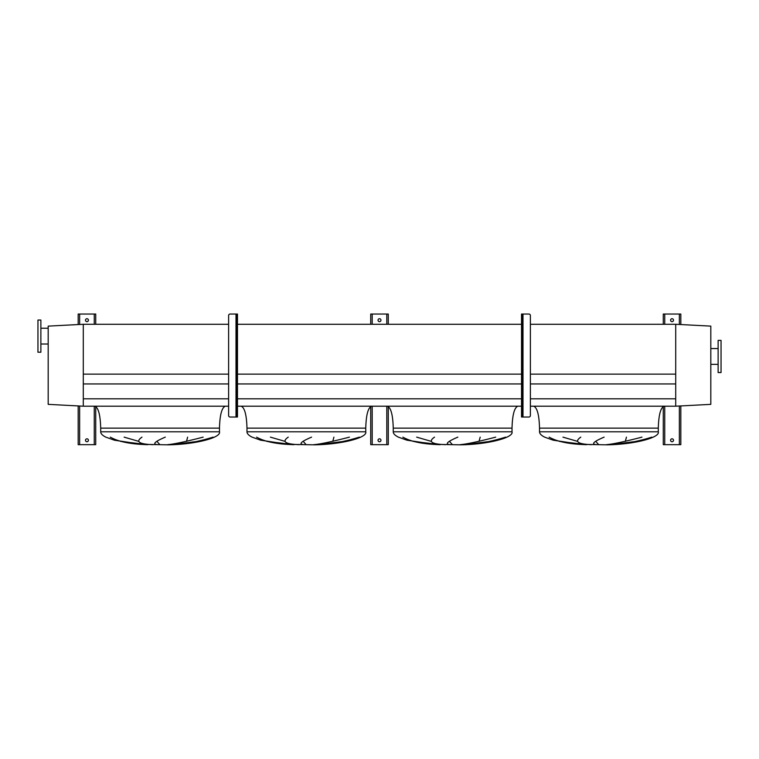 <?xml version="1.0" encoding="UTF-8"?>
<svg xmlns="http://www.w3.org/2000/svg" width="759" height="759" viewBox="0 0 759 759"><rect width="100%" height="100%" fill="white"/><g stroke="black" fill="none" stroke-linecap="round" stroke-linejoin="round"><path stroke-width="1.14" d="M664.153 406.198C660.624 407.592 658.67 414.907 658.3 428.133L658.3 431.795C660.207 437.763 633.898 444.442 606.963 444.84L580.682 444.319L553.226 440.201L544.639 437.137C541.252 435.438 539.545 433.655 539.526 431.795L539.526 428.133C539.156 414.907 537.201 407.592 533.672 406.198M562.95 437.137L577.561 441.368M598.69 444.67L595.777 441.368M626.45 437.137L625.331 441.368M610.672 444.67L636.583 441.368M549.146 437.137C557.267 441.747 569.753 444.262 586.593 444.67L559.298 441.368M517.875 406.198C514.346 407.592 512.401 414.907 512.021 428.133L512.021 431.795C513.938 437.763 487.629 444.442 460.685 444.84L434.414 444.319L406.947 440.201L398.371 437.137C394.974 435.438 393.276 433.655 393.247 431.795L393.247 428.133C392.877 414.907 390.923 407.592 387.403 406.198M416.672 437.137L431.292 441.368M452.421 444.67L449.499 441.368M480.181 437.137L479.052 441.368M464.394 444.67L490.314 441.368M402.868 437.137C410.998 441.747 423.475 444.262 440.315 444.67L413.029 441.368M371.597 406.198C368.077 407.592 366.123 414.907 365.753 428.133L365.753 431.795C367.66 437.763 341.351 444.442 314.416 444.84L288.135 444.319L260.679 440.201L252.092 437.137C248.705 435.438 246.998 433.655 246.979 431.795L246.979 428.133C246.599 414.907 244.654 407.592 241.125 406.198M270.403 437.137L285.014 441.368M306.143 444.67L303.23 441.368M333.903 437.137L332.784 441.368M318.125 444.67L344.036 441.368M256.599 437.137C264.72 441.747 277.206 444.262 294.046 444.67L266.751 441.368M225.328 406.198C221.799 407.592 219.844 414.907 219.474 428.133L219.474 431.795C221.391 437.763 195.082 444.442 168.137 444.84L141.867 444.319L114.4 440.201L105.824 437.137C102.427 435.438 100.719 433.655 100.7 431.795L100.7 428.133C100.33 414.907 98.376 407.592 94.847 406.198M124.125 437.137L138.745 441.368M159.874 444.67L156.952 441.368M187.625 437.137L186.505 441.368M171.847 444.67L197.767 441.368M110.321 437.137C118.451 441.747 130.928 444.262 147.768 444.67L120.482 441.368M165.291 437.137C154.475 441.747 152.018 444.262 157.929 444.67M152.957 444.67C139.02 444.157 135.358 441.643 141.98 437.137M213.07 437.137C198.26 441.747 184.257 444.262 171.069 444.67M167.578 444.67C173.944 444.157 185.794 441.643 203.146 437.137M311.569 437.137C300.744 441.747 298.287 444.262 304.207 444.67M299.226 444.67C285.299 444.157 281.636 441.643 288.249 437.137M359.349 437.137C344.529 441.747 330.535 444.262 317.347 444.67M313.846 444.67C320.213 444.157 332.072 441.643 349.415 437.137M457.838 437.137C447.023 441.747 444.565 444.262 450.476 444.67M445.505 444.67C431.567 444.157 427.915 441.643 434.527 437.137M505.617 437.137C490.807 441.747 476.804 444.262 463.616 444.67M460.125 444.67C466.491 444.157 478.341 441.643 495.693 437.137M604.117 437.137C593.291 441.747 590.844 444.262 596.754 444.67M591.773 444.67C577.846 444.157 574.183 441.643 580.796 437.137M651.896 437.137C637.076 441.747 623.082 444.262 609.894 444.67M606.394 444.67C612.76 444.157 624.619 441.643 641.962 437.137M83.291 406.198L83.291 324.283L48.187 326.123L48.187 404.357L83.291 406.198L228.62 406.198M237.472 406.198L521.528 406.198M530.38 406.198L675.709 406.198L710.813 404.357L710.813 326.123L675.709 324.283L675.709 374.14L530.38 374.14M83.291 398.807L228.62 398.807M237.472 398.807L521.528 398.807M530.38 398.807L675.709 398.807M83.291 383.94L228.62 383.94M237.472 383.94L521.528 383.94M530.38 383.94L675.709 383.94M228.62 324.283L83.291 324.283L83.291 374.14L228.62 374.14M237.472 374.14L521.528 374.14M237.472 324.283L521.528 324.283M530.38 324.283L675.709 324.283L675.709 406.198M721.05 372.555L721.05 340.374L718.128 340.374L718.128 372.555L721.05 372.555M718.128 348.561L710.813 348.561M718.128 364.358L710.813 364.358M37.95 320.042L37.95 352.223L40.872 352.223L40.872 320.042L37.95 320.042M40.872 344.026L48.187 344.026M40.872 328.23L48.187 328.23M673.508 440.277A1.461 1.461 0 0 0 672.047 438.816A1.461 1.461 0 0 0 670.586 440.277A1.461 1.461 0 0 0 672.047 441.738A1.461 1.461 0 0 0 673.508 440.277M673.508 320.184A1.461 1.461 0 0 0 672.047 318.723A1.461 1.461 0 0 0 670.586 320.184A1.461 1.461 0 0 0 672.047 321.645A1.461 1.461 0 0 0 673.508 320.184M680.823 324.548L680.823 314.046L663.271 314.046L663.271 324.283M663.271 406.444L663.271 444.67L680.823 444.67L680.823 405.923M522.268 388.788L522.998 388.788L522.998 417.023L528.919 417.023A1.461 1.461 0 0 0 530.38 415.553L530.38 315.507A1.461 1.461 0 0 0 528.919 314.046L522.268 314.046L522.268 315.507L521.528 315.507L521.528 415.553L522.268 415.553L522.268 417.023L521.528 417.023L521.528 415.553M521.528 315.507L521.528 314.046L522.268 314.046M522.268 315.507L522.268 415.553M522.268 337.888L522.998 337.888L522.998 342.271L522.268 342.271M522.998 417.023L522.268 417.023M522.998 393.181L522.268 393.181M380.961 440.277A1.461 1.461 0 0 0 379.5 438.816A1.461 1.461 0 0 0 378.039 440.277A1.461 1.461 0 0 0 379.5 441.738A1.461 1.461 0 0 0 380.961 440.277M380.961 320.184A1.461 1.461 0 0 0 379.5 318.723A1.461 1.461 0 0 0 378.039 320.184A1.461 1.461 0 0 0 379.5 321.645A1.461 1.461 0 0 0 380.961 320.184M388.276 324.283L388.276 314.046L370.724 314.046L370.724 324.283M370.724 406.444L370.724 444.67L388.276 444.67L388.276 406.444M88.414 440.277A1.461 1.461 0 0 0 86.953 438.816A1.461 1.461 0 0 0 85.492 440.277A1.461 1.461 0 0 0 86.953 441.738A1.461 1.461 0 0 0 88.414 440.277M88.414 320.184A1.461 1.461 0 0 0 86.953 318.723A1.461 1.461 0 0 0 85.492 320.184A1.461 1.461 0 0 0 86.953 321.645A1.461 1.461 0 0 0 88.414 320.184M95.729 324.283L95.729 314.046L78.177 314.046L78.177 324.548M78.177 405.923L78.177 444.67L95.729 444.67L95.729 406.444M236.732 388.788L236.002 388.788L236.002 393.181L236.732 393.181M236.732 337.888L236.002 337.888L236.002 342.271L236.732 342.271M237.472 315.507L236.732 315.507L236.732 314.046L237.472 314.046L237.472 417.023L230.081 417.023A1.461 1.461 0 0 1 228.62 415.553L228.62 315.507A1.461 1.461 0 0 1 230.081 314.046L236.002 314.046L236.002 337.888M236.732 314.046L236.002 314.046M236.732 315.507L236.732 415.553L237.472 415.553M236.732 417.023L236.732 415.553M658.3 431.795L539.526 431.795M658.3 428.133L539.526 428.133M512.021 431.795L393.247 431.795M512.021 428.133L393.247 428.133M365.753 431.795L246.979 431.795M365.753 428.133L246.979 428.133M219.474 431.795L100.7 431.795M219.474 428.133L100.7 428.133M664.732 314.046L664.732 324.283M664.732 406.198L664.732 444.67M679.362 314.046L679.362 324.472M679.362 406.008L679.362 444.67M522.998 314.046L522.998 337.888M522.998 342.271L522.998 388.788M372.185 314.046L372.185 324.283M372.185 406.198L372.185 444.67M386.815 314.046L386.815 324.283M386.815 406.198L386.815 444.67M79.638 314.046L79.638 324.472M79.638 406.008L79.638 444.67M94.268 314.046L94.268 324.283M94.268 406.198L94.268 444.67M236.002 342.271L236.002 388.788M236.002 393.181L236.002 417.023"/></g></svg>
